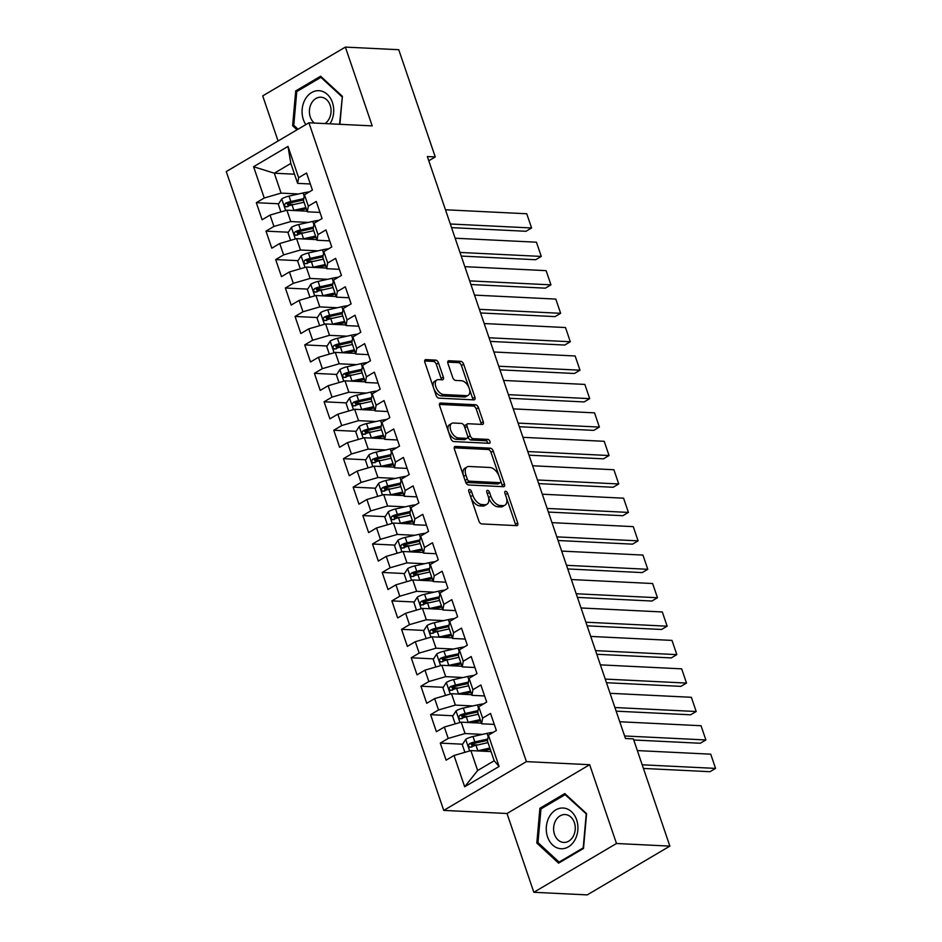 <?xml version="1.0" encoding="UTF-8"?>
<svg xmlns="http://www.w3.org/2000/svg" width="942" height="942" viewBox="0 0 942 942"><rect width="100%" height="100%" fill="white"/><g stroke="black" fill="none" stroke-linecap="round" stroke-linejoin="round"><path stroke-width="1.41" d="M469.481 489.487A2.155 1.213 59.5 0 0 469.045 489.593A2.155 1.213 59.5 0 0 468.786 491.383L478.889 521.044A3.073 1.731 59.5 0 0 481.774 523.929L516.711 525.636A3.073 1.731 59.5 0 0 517.323 525.495A3.073 1.731 59.5 0 0 517.7 522.94L507.597 493.278A2.155 1.213 59.5 0 0 505.571 491.253A2.155 1.213 59.5 0 0 505.147 491.359A2.155 1.213 59.5 0 0 504.888 493.149L506.195 496.987A9.856 5.534 59.5 0 1 504.983 505.171A9.856 5.534 59.5 0 1 503.016 505.618L500.108 505.477A9.856 5.534 59.5 0 1 490.864 496.234L489.557 492.395A2.155 1.213 59.5 0 0 487.532 490.37A2.155 1.213 59.5 0 0 487.096 490.476A2.155 1.213 59.5 0 0 486.837 492.266L488.144 496.104A9.856 5.534 59.5 0 1 486.943 504.276A9.856 5.534 59.5 0 1 484.977 504.735L482.057 504.594A9.856 5.534 59.5 0 1 472.813 495.351L471.506 491.512A2.155 1.213 59.5 0 0 469.481 489.487M438.536 363A3.073 1.731 59.5 0 0 435.64 360.103L425.843 359.632A3.073 1.731 59.5 0 0 425.231 359.773A3.073 1.731 59.5 0 0 424.854 362.329L436.064 395.263A3.073 1.731 59.5 0 0 438.96 398.16L473.897 399.867A3.073 1.731 59.5 0 0 474.509 399.726A3.073 1.731 59.5 0 0 474.886 397.171L463.664 364.224A3.073 1.731 59.5 0 0 460.779 361.339L448.934 360.762A3.073 1.731 59.5 0 0 448.321 360.904A3.073 1.731 59.5 0 0 447.945 363.459L452.749 377.554A3.073 1.731 59.5 0 0 455.634 380.438L461.509 380.733A8.231 4.628 59.5 0 1 468.716 387.127A8.231 4.628 59.5 0 1 468.233 395.287A8.231 4.628 59.5 0 1 466.596 395.664L443.6 394.533A8.231 4.628 59.5 0 1 436.393 388.139A8.231 4.628 59.5 0 1 436.864 379.979A8.231 4.628 59.5 0 1 438.513 379.602L442.34 379.791A3.073 1.731 59.5 0 0 442.964 379.65A3.073 1.731 59.5 0 0 443.341 377.094L438.536 363L436.299 364.307A3.073 1.731 59.5 0 0 433.414 361.422L424.63 360.998M427.35 156.56L625.464 738.504L633.365 738.893L669.868 846.116L616.492 843.502L589.668 764.716L526.401 761.619L308.929 122.79L372.196 125.887L345.373 47.1L398.749 49.714L435.263 156.949L427.35 156.56M455.398 446.449A3.073 1.731 59.5 0 0 454.786 446.59A3.073 1.731 59.5 0 0 454.409 449.146L465.631 482.092A3.073 1.731 59.5 0 0 468.515 484.977L503.452 486.696A3.073 1.731 59.5 0 0 504.064 486.555A3.073 1.731 59.5 0 0 504.441 484L493.219 451.053A3.073 1.731 59.5 0 0 490.335 448.168L455.398 446.449L454.374 447.061M450.853 438.678L439.631 405.743A3.073 1.731 59.5 0 1 440.008 403.176A3.073 1.731 59.5 0 1 440.62 403.046L475.557 404.754A3.073 1.731 59.5 0 1 478.442 407.639L483.246 421.733A3.073 1.731 59.5 0 1 482.869 424.289A3.073 1.731 59.5 0 1 482.257 424.43L468.092 423.735A3.073 1.731 59.5 0 0 467.479 423.876A3.073 1.731 59.5 0 0 467.102 426.432L470.282 435.793A3.073 1.731 59.5 0 0 473.178 438.678L487.921 439.396A2.155 1.213 59.5 0 1 489.805 441.08A2.155 1.213 59.5 0 1 489.687 443.211A2.155 1.213 59.5 0 1 489.251 443.305L453.738 441.574A3.073 1.731 59.5 0 1 450.853 438.678M526.401 761.619L443.741 810.403L226.268 171.574L308.929 122.79M499.083 766.47L464.677 786.77L454.02 755.484L470.87 750.597L477.653 770.509L494.185 760.759L499.083 766.47L488.427 735.184L496.363 730.509L490.547 713.435L482.622 718.122L478.748 706.747L486.684 702.061L480.867 684.999L472.943 689.674L469.069 678.299L476.993 673.624L471.188 656.55L463.252 661.237L459.378 649.85L467.314 645.176L461.498 628.114L453.573 632.788L449.699 621.414L457.635 616.727L451.819 599.665L443.894 604.352L440.02 592.965L447.945 588.291L442.139 571.229L434.203 575.903L430.329 564.529L438.265 559.842L432.46 542.78L424.524 547.455L420.65 536.08L428.586 531.406L422.77 514.332L414.845 519.018L410.971 507.644L418.896 502.957L413.091 485.895L405.154 490.57L401.28 479.195L409.217 474.521L403.412 457.447L395.475 462.133L391.601 450.759L399.538 446.072L393.721 429.01L385.796 433.685L381.922 422.31L389.847 417.636L384.042 400.562L376.105 405.248L372.231 393.874L380.168 389.187L374.363 372.125L366.426 376.8L362.552 365.425L370.489 360.751L364.672 343.677L356.747 348.363L352.873 336.977L360.798 332.302L354.993 315.24L347.056 319.915L343.194 308.54L351.119 303.854L345.314 286.792L337.377 291.478L333.503 280.092L341.44 275.417L335.623 258.355L327.698 263.03L323.824 251.655L331.749 246.969L325.944 229.907L318.007 234.593L314.145 223.207L322.07 218.532L316.265 201.458L308.328 206.145L304.454 194.77L312.391 190.084L306.574 173.022L298.649 177.697L297.625 183.36L290.842 163.449L274.31 173.21L281.081 193.122L298.543 193.97M462.64 744.204L440.279 743.108L446.096 760.17L454.02 755.484M440.279 743.108L448.215 738.422L444.341 727.047L461.191 722.161L481.374 723.15M452.961 715.755L430.6 714.66L436.405 731.722L444.341 727.047M430.6 714.66L438.536 709.974L434.662 698.599L451.501 693.712L471.695 694.701M443.282 687.307L420.921 686.212L426.726 703.285L434.662 698.599M420.921 686.212L428.845 681.537L424.972 670.162L441.822 665.276L462.016 666.265M433.591 658.87L411.23 657.775L417.047 674.837L424.972 670.162M411.23 657.775L419.166 653.089L415.292 641.714L432.142 636.827L452.325 637.816M423.912 630.422L401.551 629.327L407.368 646.4L415.292 641.714M401.551 629.327L409.487 624.652L405.613 613.277L422.452 608.391L442.646 609.38M414.233 601.985L391.872 600.89L397.677 617.952L405.613 613.277M391.872 600.89L399.797 596.204L395.923 584.829L412.773 579.942L432.967 580.931M404.542 573.537L382.181 572.442L387.998 589.515L395.923 584.829M382.181 572.442L390.118 567.767L386.244 556.392L403.094 551.506L423.276 552.495M394.863 545.1L372.502 544.005L378.319 561.067L386.244 556.392M372.502 544.005L380.438 539.319L376.565 527.944L393.403 523.057L413.597 524.046M385.184 516.652L362.823 515.557L368.628 532.619L376.565 527.944M362.823 515.557L370.748 510.882L366.874 499.495L383.724 494.609L403.918 495.598M375.493 488.215L353.144 487.12L358.949 504.182L366.874 499.495M353.144 487.12L361.069 482.434L357.195 471.059L374.045 466.172L394.227 467.161M365.814 459.767L343.453 458.672L349.27 475.734L357.195 471.059M343.453 458.672L351.39 453.997L347.516 442.61L364.354 437.724L384.548 438.713M356.135 431.33L333.774 430.235L339.579 447.297L347.516 442.61M333.774 430.235L341.699 425.548L337.837 414.174L354.675 409.287L374.869 410.276M346.456 402.882L324.095 401.787L329.9 418.849L337.837 414.174M324.095 401.787L332.02 397.112L328.146 385.725L344.996 380.839L365.178 381.828M336.765 374.433L314.404 373.338L320.221 390.412L328.146 385.725M314.404 373.338L322.341 368.663L318.467 357.289L335.305 352.402L355.499 353.391M327.086 345.997L304.725 344.902L310.53 361.963L318.467 357.289M304.725 344.902L312.662 340.215L308.788 328.84L325.626 323.954L345.82 324.943M317.407 317.548L295.046 316.453L300.851 333.527L308.788 328.84M295.046 316.453L302.971 311.778L299.097 300.404L315.947 295.517L336.141 296.506M307.716 289.112L285.355 288.017L291.172 305.078L299.097 300.404M285.355 288.017L293.292 283.33L289.418 271.955L306.256 267.069L326.45 268.058M298.037 260.663L275.676 259.568L281.481 276.642L289.418 271.955M275.676 259.568L283.613 254.893L279.739 243.519L296.577 238.632L316.771 239.621M288.358 232.227L265.997 231.131L271.802 248.193L279.739 243.519M265.997 231.131L273.922 226.445L270.048 215.07L286.898 210.184L307.092 211.173M278.667 203.778L256.306 202.683L262.123 219.757L270.048 215.07M256.306 202.683L264.243 198.008L253.586 166.722L287.993 146.41L298.649 177.697M319.997 212.421L307.304 211.809L303.43 200.422L304.454 194.77M308.328 206.145L307.304 211.809M294.505 174.199L274.31 173.21L253.586 166.722M264.243 198.008L281.081 193.122M329.676 240.869L316.983 240.245L313.109 228.871L314.145 223.207M318.007 234.593L316.983 240.245M286.898 210.184L290.772 221.558L308.234 222.418M273.922 226.445L290.772 221.558M339.356 269.318L326.662 268.694L322.8 257.319L323.824 251.655M327.698 263.03L326.662 268.694M296.577 238.632L300.451 250.007L317.913 250.855M283.613 254.893L300.451 250.007M349.046 297.754L336.353 297.13L332.479 285.756L333.503 280.092M337.377 291.478L336.353 297.13M306.256 267.069L310.13 278.443L327.592 279.303M293.292 283.33L310.13 278.443M358.725 326.203L346.032 325.579L342.158 314.204L343.194 308.54M347.056 319.915L346.032 325.579M315.947 295.517L319.821 306.892L337.283 307.751M302.971 311.778L319.821 306.892M368.404 354.639L355.711 354.015L351.837 342.641L352.873 336.977M356.747 348.363L355.711 354.015M325.626 323.954L329.5 335.328L346.962 336.188M312.662 340.215L329.5 335.328M378.095 383.088L365.402 382.464L361.528 371.089L362.552 365.425M366.426 376.8L365.402 382.464M335.305 352.402L339.179 363.777L356.641 364.636M322.341 368.663L339.179 363.777M387.774 411.524L375.081 410.912L371.207 399.526L372.231 393.874M376.105 405.248L375.081 410.912M344.996 380.839L348.87 392.225L366.332 393.073M332.02 397.112L348.87 392.225M397.453 439.973L384.76 439.349L380.886 427.974L381.922 422.31M385.796 433.685L384.76 439.349M354.675 409.287L358.549 420.662L376.011 421.521M341.699 425.548L358.549 420.662M407.144 468.41L394.451 467.797L390.577 456.411L391.601 450.759M395.475 462.133L394.451 467.797M364.354 437.724L368.228 449.11L385.69 449.958M351.39 453.997L368.228 449.11M416.823 496.858L404.13 496.234L400.256 484.859L401.28 479.195M405.154 490.57L404.13 496.234M374.045 466.172L377.919 477.547L395.381 478.406M361.069 482.434L377.919 477.547M426.502 525.295L413.809 524.682L409.935 513.296L410.971 507.644M414.845 519.018L413.809 524.682M383.724 494.609L387.598 505.995L405.06 506.843M370.748 510.882L387.598 505.995M436.181 553.743L423.5 553.119L419.626 541.744L420.65 536.08M424.524 547.455L423.5 553.119M393.403 523.057L397.277 534.432L414.739 535.292M380.438 539.319L397.277 534.432M445.872 582.191L433.179 581.567L429.305 570.193L430.329 564.529M434.203 575.903L433.179 581.567M403.094 551.506L406.968 562.88L424.43 563.728M390.118 567.767L406.968 562.88M455.551 610.628L442.858 610.004L438.984 598.629L440.02 592.965M443.894 604.352L442.858 610.004M412.773 579.942L416.647 591.317L434.109 592.177M399.797 596.204L416.647 591.317M465.23 639.076L452.549 638.452L448.675 627.078L449.699 621.414M453.573 632.788L452.549 638.452M422.452 608.391L426.326 619.765L443.788 620.625M409.487 624.652L426.326 619.765M474.921 667.513L462.228 666.889L458.354 655.514L459.378 649.85M463.252 661.237L462.228 666.889M432.142 636.827L436.016 648.202L453.479 649.062M419.166 653.089L436.016 648.202M484.6 695.961L471.907 695.337L468.033 683.963L469.069 678.299M472.943 689.674L471.907 695.337M441.822 665.276L445.696 676.65L463.158 677.51M428.845 681.537L445.696 676.65M494.279 724.398L481.597 723.786L477.724 712.399L478.748 706.747M482.622 718.122L481.597 723.786M451.501 693.712L455.375 705.099L472.837 705.947M438.536 709.974L455.375 705.099M494.185 760.759L487.403 740.848L488.427 735.184M461.191 722.161L465.065 733.535L482.528 734.395M448.215 738.422L465.065 733.535M428.787 160.764L435.263 156.949M345.373 47.1L262.712 95.884L278.067 140.994M589.668 764.716L507.008 813.499L533.831 892.286L616.492 843.502M533.831 892.286L587.207 894.9L669.868 846.116M507.008 813.499L443.741 810.403M310.307 183.984L297.625 183.36M470.87 750.597L491.065 751.586M464.677 786.77L477.653 770.509M290.842 163.449L287.993 146.41M539.907 808.26L536.81 843.055L558.594 863.155L583.498 848.459L586.595 813.664L564.8 793.564L539.907 808.26L541.909 808.354M339.897 124.309L342.393 96.331L320.61 76.231L295.706 90.927L292.609 125.722L297.036 129.808M477.771 744.934L471.341 744.627M468.092 716.497L461.662 716.179M458.401 688.049L451.972 687.742M448.722 659.612L442.293 659.294M439.043 631.164L432.613 630.857M429.352 602.727L422.923 602.409M419.673 574.279L413.244 573.961M409.994 545.842L403.565 545.524M400.303 517.394L393.874 517.076M390.624 488.957L384.195 488.639M380.945 460.508L374.516 460.191M371.254 432.06L364.825 431.754M361.575 403.623L355.146 403.306M351.896 375.175L345.467 374.869M342.217 346.738L335.788 346.421M332.526 318.29L326.097 317.984M322.847 289.853L316.418 289.535M313.168 261.405L306.739 261.087M303.477 232.968L297.048 232.65M293.798 204.52L287.369 204.202M470.776 497.211A9.856 5.534 59.5 0 0 479.831 505.901L482.057 504.594M486.943 504.276L484.706 505.595A9.856 5.534 59.5 0 1 482.74 506.054L479.831 505.901M504.983 505.171L502.757 506.478A9.856 5.534 59.5 0 1 500.791 506.937L497.871 506.796A9.856 5.534 59.5 0 1 488.627 497.553L488.321 496.646M515.686 525.589A3.073 1.731 59.5 0 0 515.462 524.258L506.36 497.529M499.107 476.193L490.994 452.372A3.073 1.731 59.5 0 0 488.097 449.487L454.197 447.827M502.427 486.637A3.073 1.731 59.5 0 0 502.204 485.318L500.755 481.044M467.303 479.16A2.155 1.213 59.5 0 0 469.328 481.174L499.978 482.681A2.155 1.213 59.5 0 0 500.414 482.587A2.155 1.213 59.5 0 0 500.673 480.797L499.295 476.746A9.856 5.534 59.5 0 0 490.052 467.503L469.092 466.478A9.856 5.534 59.5 0 0 467.126 466.926A9.856 5.534 59.5 0 0 465.925 475.109L467.303 479.16L465.077 480.467M465.16 480.726A2.155 1.213 59.5 0 0 467.091 482.492L469.328 481.174M500.414 482.587L498.177 483.905A2.155 1.213 59.5 0 1 497.753 484L467.091 482.492M467.126 466.926L464.889 468.245A9.856 5.534 59.5 0 0 463.511 475.887M439.419 404.412L473.32 406.073L475.557 404.754M481.232 424.383A3.073 1.731 59.5 0 0 481.009 423.052L476.216 408.958A3.073 1.731 59.5 0 0 473.32 406.073M467.479 423.876L465.242 425.195A3.073 1.731 59.5 0 0 464.771 427.456M467.656 435.958L468.044 437.112A3.073 1.731 59.5 0 0 470.941 439.996L485.683 440.715L487.921 439.396M487.838 443.235A2.155 1.213 59.5 0 0 485.683 440.715M453.385 423.017A8.231 4.628 59.5 0 0 451.748 423.394A8.231 4.628 59.5 0 0 451.265 431.554A8.231 4.628 59.5 0 0 458.471 437.959L466.573 438.348A3.073 1.731 59.5 0 0 467.185 438.218A3.073 1.731 59.5 0 0 467.562 435.651L464.382 426.302A3.073 1.731 59.5 0 0 461.486 423.417L453.385 423.017M451.748 423.394L449.511 424.712A8.231 4.628 59.5 0 0 449.04 432.873A8.231 4.628 59.5 0 0 456.234 439.278L458.471 437.959M467.185 438.218L464.959 439.537A3.073 1.731 59.5 0 1 464.335 439.667L456.234 439.278M441.315 379.744A3.073 1.731 59.5 0 0 441.103 378.413L436.299 364.307M436.864 379.979L434.639 381.298A8.231 4.628 59.5 0 0 433.473 387.633M433.815 388.634A8.231 4.628 59.5 0 0 441.362 395.852L443.6 394.533M468.233 395.287L466.007 396.606A8.231 4.628 59.5 0 1 464.359 396.982L441.362 395.852M469.057 387.951L461.427 365.543A3.073 1.731 59.5 0 0 458.542 362.658L447.733 362.128M472.86 399.82A3.073 1.731 59.5 0 0 472.648 398.49L469.399 388.952M538.541 843.137L536.81 843.055M294.34 125.804L292.609 125.722M297.707 91.021L295.706 90.927M477.123 750.904A8.313 2.39 -18.8 0 1 477.841 750.739L489.852 748.054M481.774 751.139L490.264 749.243M643.421 768.437L709.985 771.698L715.567 768.401L642.185 764.798M464.889 752.34L462.298 744.733L465.807 739.258A8.313 2.39 -18.8 0 1 473.002 736.514L487.073 733.371A23.997 6.888 -18.8 0 1 493.278 732.323M637.345 750.586L710.727 754.177L715.567 768.401L710.727 754.177M487.732 739.046L474.839 741.919A8.313 2.39 161.2 0 0 469.563 743.685C467.903 745.817 468.292 746.959 470.717 747.1A8.313 2.39 -18.8 0 1 476.004 745.334L488.015 742.649M471.801 747.147L472.401 743.827A4.239 1.213 -18.8 0 1 473.826 743.426L487.485 740.377M469.905 747.265L470.717 747.1M467.444 722.467A8.313 2.39 -18.8 0 1 468.162 722.29L480.173 719.617M472.083 722.691L480.573 720.795M633.742 739.988L700.295 743.25L705.888 739.953L624.605 735.973M455.21 723.892L452.619 716.297L456.116 710.81A8.313 2.39 -18.8 0 1 463.323 708.066L477.394 704.934A23.997 6.888 -18.8 0 1 483.599 703.874M619.754 721.749L701.036 725.729L705.888 739.953L701.036 725.729M478.041 710.598L465.16 713.471A8.313 2.39 161.2 0 0 459.873 715.237C458.224 717.38 458.601 718.511 461.038 718.652A8.313 2.39 -18.8 0 1 466.325 716.886L478.336 714.213M462.11 718.699L462.722 715.378A4.239 1.213 -18.8 0 1 464.147 714.978L477.806 711.928M460.226 718.817L461.038 718.652M457.765 694.019A8.313 2.39 -18.8 0 1 458.483 693.854L470.494 691.169M462.404 694.254L470.894 692.358M616.15 711.163L690.616 714.801L696.197 711.516L614.914 707.524M445.519 695.455L442.94 687.848L446.437 682.373A8.313 2.39 -18.8 0 1 453.644 679.629L467.703 676.486A23.997 6.888 -18.8 0 1 473.92 675.438M610.075 693.312L691.357 697.292L696.197 711.516L691.357 697.292M468.362 682.161L455.481 685.034A8.313 2.39 161.2 0 0 450.194 686.8C448.533 688.932 448.922 690.074 451.359 690.203A8.313 2.39 -18.8 0 1 456.646 688.449L468.657 685.764M452.431 690.262L453.043 686.93A4.239 1.213 -18.8 0 1 454.456 686.53L468.127 683.492M450.547 690.38L451.359 690.203M549.386 816.655A20.383 15.814 -87.2 0 0 552.671 845.045A20.383 15.814 -87.2 0 0 574.808 840.111A20.383 15.814 -87.2 0 0 571.523 811.71A20.383 15.814 -87.2 0 0 549.386 816.655M555.733 820.47A13.953 10.821 -87.2 0 0 554.614 834.683A13.953 10.821 -87.2 0 0 563.752 842.431A13.953 10.821 -87.2 0 0 573.136 836.52A13.953 10.821 -87.2 0 0 574.267 822.307A13.953 10.821 -87.2 0 0 565.118 814.547A13.953 10.821 -87.2 0 0 555.733 820.47M586.218 814.147L583.216 847.859L559.089 862.095L537.976 842.607L540.979 808.907L565.106 794.671L586.548 814.159M560.302 862.154L559.089 862.095M566.048 794.718L565.106 794.671M329.971 123.814A20.383 15.814 -87.2 0 0 330.607 122.766A20.383 15.814 -87.2 0 0 327.321 94.377A20.383 15.814 -87.2 0 0 305.184 99.322A20.383 15.814 -87.2 0 0 305.832 124.615M324.943 123.579A13.953 10.821 -87.2 0 0 328.935 119.187A13.953 10.821 -87.2 0 0 330.065 104.974A13.953 10.821 -87.2 0 0 320.916 97.214A13.953 10.821 -87.2 0 0 311.531 103.137A13.953 10.821 -87.2 0 0 314.345 123.049M342.346 96.826L339.567 124.285M298.037 129.219L293.774 125.274L296.777 91.574L320.904 77.338L342.017 96.814M321.846 77.385L320.904 77.338M448.074 665.582A8.313 2.39 -18.8 0 1 448.792 665.405L460.803 662.732M452.725 665.806L461.215 663.91M606.471 682.714L680.936 686.365L686.518 683.068L605.235 679.088M435.84 667.007L433.249 659.412L436.758 653.925A8.313 2.39 -18.8 0 1 443.953 651.181L458.024 648.049A23.997 6.888 -18.8 0 1 464.229 646.989M600.395 664.864L681.678 668.844L686.518 683.068L681.678 668.844M458.683 653.713L445.802 656.586A8.313 2.39 161.2 0 0 440.515 658.352C438.854 660.483 439.243 661.625 441.668 661.767A8.313 2.39 -18.8 0 1 446.955 660.001L458.966 657.328M442.752 661.814L443.352 658.493A4.239 1.213 -18.8 0 1 444.777 658.093L458.436 655.043M440.856 661.932L441.668 661.767M438.395 637.133A8.313 2.39 -18.8 0 1 439.113 636.969L451.124 634.284M443.034 637.369L451.524 635.473M596.792 654.278L671.246 657.916L676.839 654.619L595.556 650.639M426.161 638.57L423.57 630.963L427.067 625.488A8.313 2.39 -18.8 0 1 434.274 622.744L448.345 619.601A23.997 6.888 -18.8 0 1 454.55 618.553M590.705 636.427L671.987 640.407L676.839 654.619L671.987 640.407M448.993 625.276L436.111 628.149A8.313 2.39 161.2 0 0 430.824 629.904C429.175 632.047 429.564 633.189 431.989 633.318A8.313 2.39 -18.8 0 1 437.276 631.564L449.287 628.879M433.073 633.377L433.673 630.045A4.239 1.213 -18.8 0 1 435.098 629.645L448.757 626.595M431.177 633.483L431.989 633.318M428.716 608.697A8.313 2.39 -18.8 0 1 429.434 608.52L441.445 605.836M433.355 608.921L441.845 607.025M587.101 625.829L661.567 629.48L667.148 626.183L585.865 622.203M416.47 610.122L413.891 602.515L417.388 597.04A8.313 2.39 -18.8 0 1 424.595 594.296L438.654 591.164A23.997 6.888 -18.8 0 1 444.871 590.104M581.026 607.979L662.308 611.959L667.148 626.183L662.308 611.959M439.313 596.828L426.432 599.701A8.313 2.39 161.2 0 0 421.145 601.467C419.484 603.598 419.873 604.74 422.31 604.882A8.313 2.39 -18.8 0 1 427.597 603.115L439.608 600.443M423.382 604.929L423.994 601.608A4.239 1.213 -18.8 0 1 425.407 601.208L439.078 598.158M421.498 605.047L422.31 604.882M419.025 580.248A8.313 2.39 -18.8 0 1 419.743 580.084L431.766 577.399M423.676 580.472L432.166 578.588M577.422 597.393L651.888 601.031L657.469 597.734L576.186 593.754M406.791 581.673L404.2 574.078L407.709 568.591A8.313 2.39 -18.8 0 1 414.904 565.859L428.975 562.715A23.997 6.888 -18.8 0 1 435.18 561.668M571.347 579.542L652.629 583.522L657.469 597.734L652.629 583.522M429.634 568.391L416.753 571.264A8.313 2.39 161.2 0 0 411.466 573.019C409.805 575.162 410.194 576.292 412.631 576.433A8.313 2.39 -18.8 0 1 417.907 574.679L429.917 571.994M413.703 576.492L414.303 573.16A4.239 1.213 -18.8 0 1 415.728 572.76L429.387 569.71M411.807 576.598L412.631 576.433M409.346 551.812A8.313 2.39 -18.8 0 1 410.064 551.635L422.075 548.951M413.985 552.036L422.475 550.14M567.743 568.944L642.197 572.595L647.79 569.298L566.507 565.318M397.112 553.237L394.521 545.63L398.019 540.155A8.313 2.39 -18.8 0 1 405.225 537.411L419.296 534.279A23.997 6.888 -18.8 0 1 425.501 533.219M561.656 551.094L642.939 555.073L647.79 569.298L642.939 555.073M419.955 539.943L407.062 542.816A8.313 2.39 161.2 0 0 401.787 544.582C400.126 546.713 400.515 547.855 402.94 547.997A8.313 2.39 -18.8 0 1 408.227 546.23L420.238 543.546M404.024 548.044L404.624 544.723A4.239 1.213 -18.8 0 1 406.049 544.323L419.708 541.273M402.128 548.162L402.94 547.997M399.667 523.363A8.313 2.39 -18.8 0 1 400.385 523.187L412.396 520.514M404.306 523.587L412.796 521.691M558.053 540.508L632.518 544.146L638.099 540.849L556.816 536.869M387.421 524.788L384.842 517.193L388.339 511.706A8.313 2.39 -18.8 0 1 395.546 508.974L409.605 505.83A23.997 6.888 -18.8 0 1 415.822 504.782M551.977 522.645L633.259 526.637L638.099 540.849L633.259 526.637M410.265 511.494L397.383 514.379A8.313 2.39 161.2 0 0 392.096 516.134C390.435 518.277 390.824 519.407 393.261 519.548A8.313 2.39 -18.8 0 1 398.548 517.782L410.559 515.109M394.333 519.607L394.945 516.275A4.239 1.213 -18.8 0 1 396.358 515.875L410.029 512.825M392.449 519.713L393.261 519.548M389.976 494.927A8.313 2.39 -18.8 0 1 390.706 494.75L402.717 492.065M394.627 495.151L403.117 493.255M548.374 512.059L622.839 515.71L628.42 512.413L547.137 508.433M377.742 496.352L375.151 488.745L378.66 483.27A8.313 2.39 -18.8 0 1 385.855 480.526L399.926 477.394A23.997 6.888 -18.8 0 1 406.132 476.334M542.298 494.209L623.58 498.188L628.42 512.413L623.58 498.188M400.585 483.058L387.704 485.931A8.313 2.39 161.2 0 0 382.417 487.697C380.756 489.828 381.145 490.97 383.582 491.112A8.313 2.39 -18.8 0 1 388.858 489.345L400.868 486.661M384.654 491.159L385.254 487.838A4.239 1.213 -18.8 0 1 386.679 487.438L400.338 484.388M382.77 491.277L383.582 491.112M380.297 466.478A8.313 2.39 -18.8 0 1 381.015 466.302L393.026 463.629M384.937 466.702L393.426 464.806M538.694 483.611L613.148 487.261L618.741 483.964L537.458 479.984M368.063 467.903L365.472 460.308L368.97 454.821A8.313 2.39 -18.8 0 1 376.176 452.089L390.247 448.945A23.997 6.888 -18.8 0 1 396.452 447.897M532.619 465.76L613.901 469.74L618.741 483.964L613.901 469.74M390.906 454.609L378.013 457.494A8.313 2.39 161.2 0 0 372.738 459.249C371.077 461.392 371.466 462.522 373.892 462.663A8.313 2.39 -18.8 0 1 379.179 460.897L391.189 458.224M374.975 462.722L375.575 459.39A4.239 1.213 -18.8 0 1 377 458.99L390.659 455.94M373.079 462.828L373.892 462.663M370.618 438.03A8.313 2.39 -18.8 0 1 371.336 437.865L383.347 435.18M375.257 438.265L383.747 436.37M529.004 455.174L603.469 458.825L609.05 455.528L527.767 451.548M358.372 439.467L355.793 431.86L359.291 426.385A8.313 2.39 -18.8 0 1 366.497 423.641L380.556 420.497A23.997 6.888 -18.8 0 1 386.773 419.449M522.928 437.323L604.211 441.303L609.05 455.528L604.211 441.303M381.216 426.173L368.334 429.046A8.313 2.39 161.2 0 0 363.047 430.812C361.387 432.943 361.775 434.085 364.213 434.227A8.313 2.39 -18.8 0 1 369.5 432.46L381.51 429.776M365.284 434.274L365.896 430.953A4.239 1.213 -18.8 0 1 367.309 430.553L380.98 427.503M363.4 434.392L364.213 434.227M360.927 409.593A8.313 2.39 -18.8 0 1 361.657 409.417L373.668 406.744M365.578 409.817L374.068 407.921M519.325 426.726L593.79 430.376L599.371 427.079L518.088 423.099M348.693 411.018L346.103 403.423L349.612 397.936A8.313 2.39 -18.8 0 1 356.806 395.193L370.877 392.06A23.997 6.888 -18.8 0 1 377.083 391.001M513.249 408.875L594.532 412.855L599.371 427.079L594.532 412.855M371.537 397.724L358.655 400.597A8.313 2.39 161.2 0 0 353.368 402.364C351.707 404.507 352.096 405.637 354.533 405.778A8.313 2.39 -18.8 0 1 359.809 404.012L371.819 401.339M355.605 405.825L356.217 402.505A4.239 1.213 -18.8 0 1 357.63 402.104L371.289 399.055M353.721 405.943L354.533 405.778M351.248 381.145A8.313 2.39 -18.8 0 1 351.967 380.98L363.977 378.295M355.888 381.38L364.389 379.485M509.646 398.289L584.099 401.928L589.692 398.643L508.409 394.663M339.014 382.582L336.424 374.975L339.921 369.5A8.313 2.39 -18.8 0 1 347.127 366.756L361.198 363.612A23.997 6.888 -18.8 0 1 367.404 362.564M503.57 380.438L584.852 384.418L589.692 398.643L584.852 384.418M361.858 369.288L348.964 372.161A8.313 2.39 161.2 0 0 343.689 373.927C342.028 376.058 342.417 377.2 344.843 377.33A8.313 2.39 -18.8 0 1 350.13 375.575L362.14 372.891M345.926 377.389L346.526 374.056A4.239 1.213 -18.8 0 1 347.951 373.656L361.61 370.618M344.03 377.507L344.843 377.33M341.569 352.708A8.313 2.39 -18.8 0 1 342.287 352.532L354.298 349.859M346.209 352.932L354.698 351.036M499.955 369.841L574.42 373.491L580.001 370.194L498.718 366.214M329.335 354.133L326.744 346.538L330.242 341.051A8.313 2.39 -18.8 0 1 337.448 338.308L351.507 335.175A23.997 6.888 -18.8 0 1 357.725 334.116M493.879 351.99L575.162 355.97L580.001 370.194L575.162 355.97M352.167 340.839L339.285 343.712A8.313 2.39 161.2 0 0 333.998 345.478C332.338 347.61 332.726 348.752 335.164 348.893A8.313 2.39 -18.8 0 1 340.451 347.127L352.461 344.454M336.235 348.94L336.847 345.62A4.239 1.213 -18.8 0 1 338.272 345.219L351.931 342.17M334.351 349.058L335.164 348.893M331.878 324.26A8.313 2.39 -18.8 0 1 332.608 324.095L344.619 321.41M336.529 324.495L345.019 322.6M490.276 341.404L564.741 345.043L570.322 341.746L489.039 337.766M319.644 325.697L317.054 318.09L320.563 312.614A8.313 2.39 -18.8 0 1 327.757 309.871L341.828 306.727A23.997 6.888 -18.8 0 1 348.034 305.679M484.2 323.553L565.483 327.533L570.322 341.746L565.483 327.533M342.488 312.403L329.606 315.276A8.313 2.39 161.2 0 0 324.319 317.042C322.659 319.173 323.047 320.315 325.485 320.445A8.313 2.39 -18.8 0 1 330.76 318.69L342.77 316.006M326.556 320.504L327.168 317.171A4.239 1.213 -18.8 0 1 328.581 316.771L342.24 313.733M324.672 320.61L325.485 320.445M322.199 295.823A8.313 2.39 -18.8 0 1 322.918 295.647L334.928 292.974M326.85 296.047L335.34 294.151M480.597 312.956L555.05 316.606L560.643 313.309L479.36 309.329M309.965 297.248L307.375 289.641L310.872 284.166A8.313 2.39 -18.8 0 1 318.078 281.423L332.149 278.29A23.997 6.888 -18.8 0 1 338.355 277.231M474.521 295.105L555.804 299.085L560.643 313.309L555.804 299.085M332.809 283.954L319.915 286.827A8.313 2.39 161.2 0 0 314.64 288.593C312.98 290.725 313.368 291.867 315.794 292.008A8.313 2.39 -18.8 0 1 321.081 290.242L333.091 287.569M316.877 292.055L317.478 288.735A4.239 1.213 -18.8 0 1 318.902 288.334L332.561 285.285M314.981 292.173L315.794 292.008M312.52 267.375A8.313 2.39 -18.8 0 1 313.239 267.21L325.249 264.525M317.16 267.599L325.649 265.715M470.906 284.519L545.371 288.158L550.952 284.861L469.669 280.881M300.286 268.8L297.696 261.205L301.193 255.718A8.313 2.39 -18.8 0 1 308.399 252.986L322.458 249.842A23.997 6.888 -18.8 0 1 328.676 248.794M464.83 266.668L546.113 270.648L550.952 284.861L546.113 270.648M323.118 255.517L310.236 258.391A8.313 2.39 161.2 0 0 304.949 260.145C303.289 262.288 303.677 263.419 306.115 263.56A8.313 2.39 -18.8 0 1 311.402 261.805L323.412 259.121M307.186 263.619L307.798 260.286A4.239 1.213 -18.8 0 1 309.223 259.886L322.882 256.836M305.302 263.725L306.115 263.56M302.829 238.938A8.313 2.39 -18.8 0 1 303.56 238.762L315.57 236.077M307.481 239.162L315.97 237.266M461.227 256.071L535.692 259.721L541.273 256.424L459.99 252.444M290.595 240.363L288.005 232.756L291.514 227.281A8.313 2.39 -18.8 0 1 298.708 224.537L312.779 221.405A23.997 6.888 -18.8 0 1 318.985 220.346M455.151 238.22L536.434 242.2L541.273 256.424L536.434 242.2M313.439 227.069L300.557 229.942A8.313 2.39 161.2 0 0 295.27 231.708C293.61 233.84 293.998 234.982 296.436 235.123A8.313 2.39 -18.8 0 1 301.711 233.357L313.721 230.672M297.507 235.17L298.119 231.85A4.239 1.213 -18.8 0 1 299.532 231.449L313.203 228.4M295.623 235.288L296.436 235.123M293.15 210.49A8.313 2.39 -18.8 0 1 293.869 210.313L305.879 207.64M297.802 210.714L306.291 208.818M451.548 227.634L526.001 231.273L531.594 227.976L450.311 223.996M280.916 211.915L278.326 204.32L281.823 198.833A8.313 2.39 -18.8 0 1 289.029 196.101L303.1 192.957A23.997 6.888 -18.8 0 1 309.306 191.909M445.472 209.772L526.755 213.763L531.594 227.976L526.755 213.763M303.76 198.621L290.866 201.506A8.313 2.39 161.2 0 0 285.591 203.26C283.931 205.403 284.319 206.534 286.745 206.675A8.313 2.39 -18.8 0 1 292.032 204.92L304.042 202.236M287.828 206.734L288.429 203.401A4.239 1.213 -18.8 0 1 289.853 203.001L303.512 199.951M285.932 206.84L286.745 206.675M470.588 496.658L472.813 495.351M482.74 506.054L484.977 504.735M487.332 493.702L489.557 492.395M488.627 497.553L490.864 496.234M497.871 506.796L500.108 505.477M500.791 506.937L503.016 505.618M505.371 494.597L507.597 493.278M515.462 524.258L517.7 522.94M469.281 492.819L471.506 491.512M488.097 449.487L490.335 448.168M490.994 452.372L493.219 451.053M502.204 485.318L504.441 484M497.753 484L499.978 482.681M463.7 476.417L465.925 475.109M439.584 403.647L440.62 403.046M476.216 408.958L478.442 407.639M481.009 423.052L483.246 421.733M464.877 427.75L467.102 426.432M468.044 437.112L470.282 435.793M470.941 439.996L473.178 438.678M464.335 439.667L466.573 438.348M441.103 378.413L443.341 377.094M464.359 396.982L466.596 395.664M447.897 361.363L448.934 360.762M458.542 362.658L460.779 361.339M461.427 365.543L463.664 364.224M472.648 398.49L474.886 397.171M424.807 360.233L425.843 359.632M433.414 361.422L435.64 360.103M465.713 739.388L469.646 750.951M487.073 733.371L488.168 736.609M476.004 745.334L477.841 750.739M473.002 736.514L474.839 741.919M472.401 743.827L469.563 743.685M456.034 710.951L459.967 722.514M477.394 704.934L478.489 708.16M466.325 716.886L468.162 722.29M463.323 708.066L465.16 713.471M462.722 715.378L459.873 715.237M446.343 682.503L450.288 694.066M467.703 676.486L468.81 679.724M456.646 688.449L458.483 693.854M453.644 679.629L455.481 685.034M453.043 686.93L450.194 686.8M436.664 654.066L440.597 665.629M458.024 648.049L459.119 651.275M446.955 660.001L448.792 665.405M443.953 651.181L445.802 656.586M443.352 658.493L440.515 658.352M426.985 625.618L430.918 637.181M448.345 619.601L449.44 622.839M437.276 631.564L439.113 636.969M434.274 622.744L436.111 628.149M433.673 630.045L430.824 629.904M417.294 597.181L421.239 608.744M438.654 591.164L439.761 594.39M427.597 603.115L429.434 608.52M424.595 594.296L426.432 599.701M423.994 601.608L421.145 601.467M407.615 568.732L411.548 580.296M428.975 562.715L430.07 565.954M417.907 574.679L419.743 580.084M414.904 565.859L416.753 571.264M414.303 573.16L411.466 573.019M397.936 540.296L401.869 551.859M419.296 534.279L420.391 537.505M408.227 546.23L410.064 551.635M405.225 537.411L407.062 542.816M404.624 544.723L401.787 544.582M388.245 511.847L392.19 523.411M409.605 505.83L410.712 509.069M398.548 517.782L400.385 523.187M395.546 508.974L397.383 514.379M394.945 516.275L392.096 516.134M378.566 483.399L382.499 494.974M399.926 477.394L401.021 480.62M388.858 489.345L390.706 494.75M385.855 480.526L387.704 485.931M385.254 487.838L382.417 487.697M368.887 454.962L372.82 466.525M390.247 448.945L391.342 452.184M379.179 460.897L381.015 466.302M376.176 452.089L378.013 457.494M375.575 459.39L372.738 459.249M359.208 426.514L363.141 438.077M380.556 420.497L381.663 423.735M369.5 432.46L371.336 437.865M366.497 423.641L368.334 429.046M365.896 430.953L363.047 430.812M349.517 398.077L353.462 409.64M370.877 392.06L371.972 395.287M359.809 404.012L361.657 409.417M356.806 395.193L358.655 400.597M356.217 402.505L353.368 402.364M339.838 369.629L343.771 381.192M361.198 363.612L362.293 366.85M350.13 375.575L351.967 380.98M347.127 366.756L348.964 372.161M346.526 374.056L343.689 373.927M330.159 341.192L334.092 352.755M351.507 335.175L352.614 338.402M340.451 347.127L342.287 352.532M337.448 338.308L339.285 343.712M336.847 345.62L333.998 345.478M320.468 312.744L324.413 324.307M341.828 306.727L342.935 309.965M330.76 318.69L332.608 324.095M327.757 309.871L329.606 315.276M327.168 317.171L324.319 317.042M310.789 284.307L314.722 295.87M332.149 278.29L333.244 281.517M321.081 290.242L322.918 295.647M318.078 281.423L319.915 286.827M317.478 288.735L314.64 288.593M301.11 255.859L305.043 267.422M322.458 249.842L323.565 253.08M311.402 261.805L313.239 267.21M308.399 252.986L310.236 258.391M307.798 260.286L304.949 260.145M291.419 227.422L295.364 238.985M312.779 221.405L313.886 224.632M301.711 233.357L303.56 238.762M298.708 224.537L300.557 229.942M298.119 231.85L295.27 231.708M281.74 198.974L285.673 210.537M303.1 192.957L304.195 196.195M292.032 204.92L293.869 210.313M289.029 196.101L290.866 201.506M288.429 203.401L285.591 203.26"/></g></svg>
